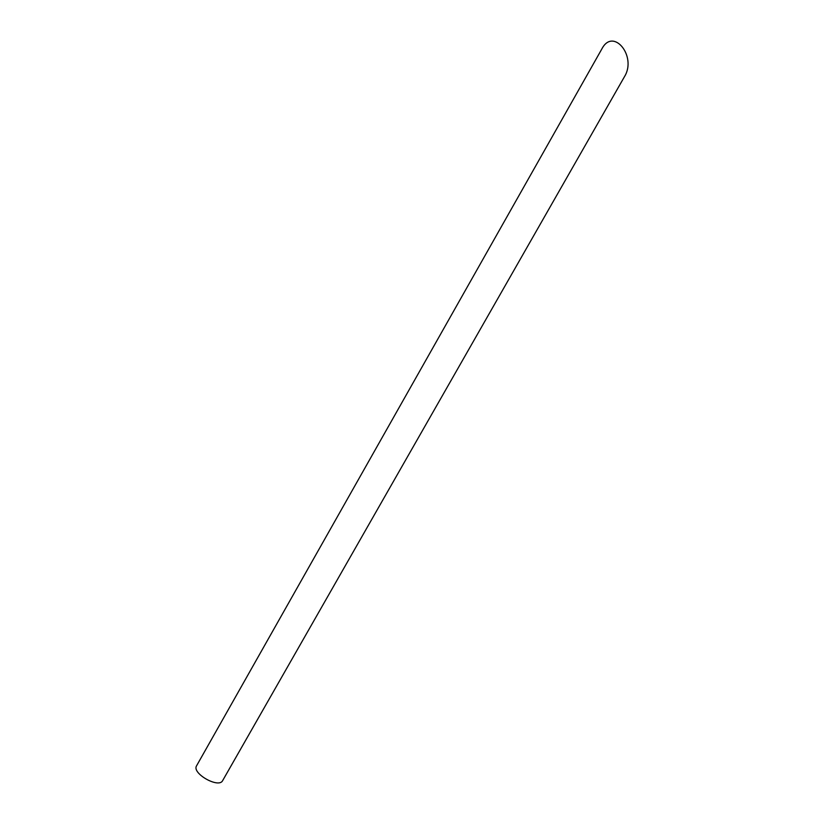 <?xml version="1.0" encoding="UTF-8"?>
<svg xmlns="http://www.w3.org/2000/svg" width="824" height="824" viewBox="0 0 824 824"><rect width="100%" height="100%" fill="white"/><g stroke="black" fill="none" stroke-linecap="round" stroke-linejoin="round"><path stroke-width="1.24" d="M222.655 780.596C218.875 788.846 191.436 773.262 196.586 765.784L601.911 48.832C613.262 26.934 637.117 56.382 624.499 76.622L222.655 780.596"/></g></svg>
